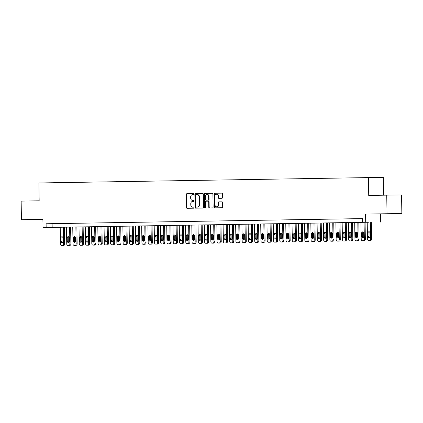 <?xml version="1.0" encoding="UTF-8"?>
<svg xmlns="http://www.w3.org/2000/svg" width="423" height="423" viewBox="0 0 423 423"><rect width="100%" height="100%" fill="white"/><g stroke="black" fill="none" stroke-linecap="round" stroke-linejoin="round"><path stroke-width="0.63" d="M193.85 194.104A0.513 0.428 -90.8 0 0 193.411 193.597L186.876 193.708A0.73 0.613 -90.8 0 0 186.273 194.448L186.48 207.587A0.73 0.613 -90.8 0 0 187.109 208.306L193.644 208.201A0.513 0.428 -90.8 0 0 193.628 207.175L192.782 207.191A2.337 1.967 -90.8 0 0 192.782 207.191A2.337 1.967 -90.8 0 1 190.773 204.885L190.757 203.791A2.337 1.967 -90.8 0 1 192.687 201.422L193.533 201.411A0.513 0.428 -90.8 0 0 193.517 200.386L192.671 200.402A2.337 1.967 -90.8 0 1 190.667 198.096L190.651 197.002A2.337 1.967 -90.8 0 1 192.581 194.633L193.427 194.622A0.513 0.428 -90.8 0 0 193.85 194.104M383.73 213.8L391.053 213.689L383.73 213.8M34.437 219.5L41.761 219.389L34.437 219.5M221.922 198.281A0.73 0.613 -90.8 0 0 222.524 197.541L222.466 193.856A0.73 0.613 -90.8 0 0 221.842 193.137L214.583 193.253A0.73 0.613 -90.8 0 0 213.98 193.993L214.186 207.133A0.73 0.613 -90.8 0 0 214.81 207.852L222.07 207.735A0.73 0.613 -90.8 0 0 222.672 206.995L222.604 202.543A0.73 0.613 -90.8 0 0 221.98 201.824L218.871 201.871A0.73 0.613 -90.8 0 0 218.268 202.612L218.3 204.822A1.951 1.644 -90.8 0 1 216.687 206.799A1.951 1.644 -90.8 0 1 215.011 204.875L214.879 196.224A1.951 1.644 -90.8 0 1 216.491 194.247A1.951 1.644 -90.8 0 1 218.168 196.172L218.189 197.615A0.73 0.613 -90.8 0 0 218.813 198.334L221.922 198.281M362.564 222.318L43.03 227.532L368.57 222.234L362.564 222.318L362.5 218.601L46.102 223.762L46.16 227.479M43.03 227.532L42.903 219.352L21.441 219.701L21.15 201.105L39.165 200.814L38.884 182.963L368.438 177.591L368.719 195.437L386.733 195.146L387.024 213.737L365.567 214.086L365.694 222.265M203.341 194.168A0.73 0.613 -90.8 0 0 202.712 193.448L195.458 193.565A0.73 0.613 -90.8 0 0 194.855 194.305L195.061 207.444A0.73 0.613 -90.8 0 0 195.685 208.164L202.945 208.047A0.73 0.613 -90.8 0 0 203.548 207.307L203.341 194.168M205.023 193.411L212.277 193.29A0.73 0.613 -90.8 0 1 212.901 194.009L213.113 207.154A0.73 0.613 -90.8 0 1 212.505 207.894L209.401 207.942A0.73 0.613 -90.8 0 1 208.777 207.222L208.692 201.893A0.73 0.613 -90.8 0 0 208.063 201.174L206.006 201.205A0.73 0.613 -90.8 0 0 205.398 201.945L205.488 207.497A0.513 0.428 -90.8 0 1 204.626 207.508L204.415 194.152A0.73 0.613 -90.8 0 1 205.023 193.411L212.309 193.29M386.733 195.146L401.559 194.934L401.85 213.525L387.024 213.737M21.441 219.701L42.903 219.378M55.587 223.614L51.828 223.672L55.587 223.614M61.853 223.508L58.094 223.571L61.853 223.508M68.119 223.407L64.359 223.471L68.119 223.407M74.385 223.307L70.625 223.365L74.385 223.307M80.65 223.201L76.891 223.265L80.65 223.201M86.916 223.101L83.157 223.164L86.916 223.101M93.182 223L89.422 223.058L93.182 223M99.442 222.895L95.688 222.958L99.442 222.895M105.708 222.794L101.948 222.858L105.708 222.794M111.973 222.694L108.214 222.752L111.973 222.694M118.239 222.588L114.48 222.651L118.239 222.588M124.505 222.487L120.745 222.551L124.505 222.487M130.77 222.387L127.011 222.445L130.77 222.387M137.036 222.281L133.277 222.345L137.036 222.281M143.302 222.181L139.542 222.244L143.302 222.181M149.568 222.08L145.808 222.138L149.568 222.08M155.833 221.98L152.074 222.038L155.833 221.98M162.099 221.874L158.339 221.938L162.099 221.874M168.365 221.774L164.605 221.832L168.365 221.774M174.63 221.673L170.871 221.731L174.63 221.673M180.896 221.567L177.137 221.631L180.896 221.567M187.162 221.467L183.402 221.525L187.162 221.467M193.422 221.366L189.668 221.425L193.422 221.366M199.688 221.261L195.928 221.324L199.688 221.261M205.953 221.16L202.194 221.218L205.953 221.16M212.219 221.06L208.46 221.118L212.219 221.06M218.485 220.954L214.725 221.018L218.485 220.954M224.75 220.854L220.991 220.917L224.75 220.854M231.016 220.753L227.257 220.811L231.016 220.753M237.282 220.647L233.522 220.711L237.282 220.647M243.548 220.547L239.788 220.61L243.548 220.547M249.813 220.446L246.054 220.505L249.813 220.446M256.079 220.341L252.32 220.404L256.079 220.341M262.345 220.24L258.585 220.304L262.345 220.24M268.61 220.14L264.851 220.198L268.61 220.14M274.876 220.034L271.117 220.097L274.876 220.034M281.142 219.934L277.382 219.997L281.142 219.934M287.402 219.833L283.648 219.891L287.402 219.833M293.668 219.727L289.908 219.791L293.668 219.727M299.933 219.627L296.174 219.69L299.933 219.627M306.199 219.526L302.44 219.585L306.199 219.526M312.465 219.421L308.705 219.484L312.465 219.421M318.731 219.32L314.971 219.384L318.731 219.32M324.996 219.22L321.237 219.278L324.996 219.22M331.262 219.114L327.502 219.177L331.262 219.114M337.528 219.014L333.768 219.077L337.528 219.014M343.793 218.913L340.034 218.971L343.793 218.913M350.059 218.807L346.3 218.871L350.059 218.807M356.325 218.707L352.565 218.77L356.325 218.707M46.102 223.762L362.5 218.606M383.545 195.199L383.264 177.38L368.438 177.591M365.567 214.086L401.85 213.525M380.393 213.874L380.52 222.059M52.114 223.677L52.172 227.394M193.068 200.396A2.337 1.967 -90.8 0 0 193.073 200.396L193.544 200.391M193.174 207.185A2.337 1.967 -90.8 0 0 193.179 207.185L193.649 207.18M193.438 193.602L187.278 193.702A0.73 0.613 -90.8 0 0 186.675 194.443L186.881 207.582A0.73 0.613 -90.8 0 0 187.479 208.301M202.744 193.448L195.86 193.56A0.73 0.613 -90.8 0 0 195.257 194.3L195.463 207.439A0.73 0.613 -90.8 0 0 196.061 208.158M196.15 194.575A0.513 0.428 -90.8 0 0 195.727 195.093L195.907 206.63A0.513 0.428 -90.8 0 0 196.346 207.133L197.24 207.117A2.337 1.967 -90.8 0 0 199.17 204.748L199.048 196.864A2.337 1.967 -90.8 0 0 197.044 194.564L196.15 194.575M196.748 207.127L197.641 207.111A2.337 1.967 -90.8 0 0 199.571 204.743L199.17 204.748M197.446 194.559L197.441 194.559A2.337 1.967 -90.8 0 0 197.441 194.559A2.337 1.967 -90.8 0 1 199.445 196.859L199.571 204.743M208.465 201.168L208.063 201.174L208.465 201.168A0.73 0.613 -90.8 0 1 209.089 201.887L209.174 207.217A0.73 0.613 -90.8 0 0 209.771 207.936M205.419 193.406A0.73 0.613 -90.8 0 0 204.817 194.146L205.028 207.503A0.513 0.428 -90.8 0 0 205.266 207.952M208.602 196.362A1.951 1.644 -90.8 0 0 206.932 194.437A1.951 1.644 -90.8 0 0 205.314 196.415L205.361 199.466A0.73 0.613 -90.8 0 0 205.99 200.185L208.047 200.153A0.73 0.613 -90.8 0 0 208.65 199.413L208.602 196.362L209.004 196.357A1.951 1.644 -90.8 0 0 207.333 194.432L206.932 194.437M209.004 196.357L209.052 199.407A0.73 0.613 -90.8 0 1 208.449 200.148L205.99 200.185M216.491 194.247L216.893 194.242A1.951 1.644 -90.8 0 1 218.569 196.166L218.591 197.604A0.73 0.613 -90.8 0 0 219.188 198.329M216.687 206.799L217.084 206.794A1.951 1.644 -90.8 0 0 218.702 204.817L218.3 204.822M222.006 201.824L219.273 201.866A0.73 0.613 -90.8 0 0 218.67 202.606L218.702 204.817M221.869 193.137L214.984 193.248A0.73 0.613 -90.8 0 0 214.382 193.988L214.588 207.127A0.73 0.613 -90.8 0 0 215.185 207.846M63.344 227.22L63.614 244.103A1.486 1.253 -90.8 0 1 62.382 245.61L61.753 245.62A1.486 1.253 -90.8 0 1 60.478 244.156L60.214 227.267M64.349 227.199L64.613 244.092A1.486 1.253 89.2 0 1 63.381 245.599L62.757 245.61A1.486 1.253 89.2 0 1 62.752 245.61L61.753 245.62L62.757 245.61M62.435 236.843A1.19 1.005 -90.8 0 0 61.948 237.885L62.001 241.454A1.19 1.005 -90.8 0 0 62.519 242.474M63.006 241.438L62.948 237.863A1.19 1.005 -90.8 0 0 60.944 237.9L61.002 241.47A1.19 1.005 -90.8 0 0 63.006 241.438M69.61 227.114L69.874 244.002A1.486 1.253 -90.8 0 1 68.648 245.509L68.018 245.52A1.486 1.253 -90.8 0 1 66.744 244.055L66.48 227.167M70.615 227.098L70.879 243.986A1.486 1.253 89.2 0 1 69.647 245.493L69.023 245.504A1.486 1.253 89.2 0 1 69.018 245.504L68.018 245.52L69.018 245.504M68.7 236.743A1.19 1.005 -90.8 0 0 68.214 237.784L68.267 241.353A1.19 1.005 -90.8 0 0 68.785 242.374M69.272 241.332L69.213 237.763A1.19 1.005 -90.8 0 0 67.209 237.795L67.268 241.364A1.19 1.005 -90.8 0 0 69.272 241.332M75.876 227.014L76.14 243.902A1.486 1.253 -90.8 0 1 74.913 245.409L74.284 245.419A1.486 1.253 -90.8 0 1 73.01 243.949L72.745 227.066M76.88 226.998L77.145 243.886A1.486 1.253 89.2 0 1 75.913 245.393L75.289 245.403A1.486 1.253 89.2 0 1 75.283 245.403L74.284 245.419L75.283 245.403M74.966 236.642A1.19 1.005 -90.8 0 0 74.474 237.678L74.533 241.247A1.19 1.005 -90.8 0 0 75.051 242.273M75.537 241.232L75.479 237.663A1.19 1.005 -90.8 0 0 73.475 237.694L73.533 241.263A1.19 1.005 -90.8 0 0 75.537 241.232M82.141 226.913L82.406 243.796A1.486 1.253 -90.8 0 1 81.179 245.303L80.55 245.314A1.486 1.253 -90.8 0 1 79.275 243.849L79.011 226.961M83.146 226.892L83.41 243.785A1.486 1.253 89.2 0 1 82.178 245.292L81.554 245.303A1.486 1.253 89.2 0 1 81.549 245.303L80.55 245.314L81.549 245.303M81.232 236.536A1.19 1.005 -90.8 0 0 80.74 237.578L80.798 241.147A1.19 1.005 -90.8 0 0 81.316 242.168M81.803 241.131L81.745 237.562A1.19 1.005 -90.8 0 0 79.741 237.594L79.799 241.163A1.19 1.005 -90.8 0 0 81.803 241.131M88.407 226.807L88.671 243.696A1.486 1.253 -90.8 0 1 87.445 245.203L86.815 245.213A1.486 1.253 -90.8 0 1 85.541 243.748L85.277 226.86M89.412 226.791L89.676 243.68A1.486 1.253 89.2 0 1 88.444 245.187L87.82 245.197A1.486 1.253 89.2 0 1 87.815 245.197L86.815 245.213L87.815 245.197M87.492 236.436A1.19 1.005 -90.8 0 0 87.006 237.477L87.064 241.047A1.19 1.005 -90.8 0 0 87.582 242.067M88.069 241.025L88.01 237.456A1.19 1.005 -90.8 0 0 86.006 237.488L86.065 241.062A1.19 1.005 -90.8 0 0 88.069 241.025M94.673 226.707L94.937 243.595A1.486 1.253 -90.8 0 1 93.71 245.102L93.081 245.113A1.486 1.253 -90.8 0 1 91.807 243.643L91.542 226.76M95.672 226.691L95.942 243.579A1.486 1.253 89.2 0 1 94.71 245.086L94.086 245.097A1.486 1.253 89.2 0 1 94.08 245.097L93.081 245.113L94.08 245.097M93.758 236.335A1.19 1.005 -90.8 0 0 93.272 237.372L93.33 240.941A1.19 1.005 -90.8 0 0 93.848 241.967M94.334 240.925L94.276 237.356A1.19 1.005 -90.8 0 0 92.272 237.388L92.325 240.957A1.19 1.005 -90.8 0 0 94.334 240.925M100.938 226.606L101.203 243.489A1.486 1.253 -90.8 0 1 99.976 244.996L99.347 245.007A1.486 1.253 -90.8 0 1 98.073 243.542L97.808 226.654M101.938 226.591L102.207 243.479A1.486 1.253 89.2 0 1 100.975 244.986L100.351 244.996A1.486 1.253 89.2 0 1 100.346 244.996L99.347 245.007L100.346 244.996M100.024 236.23A1.19 1.005 -90.8 0 0 99.537 237.271L99.595 240.84A1.19 1.005 -90.8 0 0 100.108 241.861M100.6 240.824L100.542 237.255A1.19 1.005 -90.8 0 0 98.538 237.287L98.591 240.856A1.19 1.005 -90.8 0 0 100.6 240.824M107.204 226.501L107.468 243.389A1.486 1.253 -90.8 0 1 106.242 244.896L105.613 244.906A1.486 1.253 -90.8 0 1 104.338 243.442L104.069 226.554M108.203 226.485L108.473 243.373A1.486 1.253 89.2 0 1 107.241 244.88L106.612 244.891M106.289 236.129A1.19 1.005 -90.8 0 0 105.803 237.171L105.861 240.74A1.19 1.005 -90.8 0 0 106.374 241.76M106.86 240.719L106.808 237.15A1.19 1.005 -90.8 0 0 104.804 237.181L104.856 240.756A1.19 1.005 -90.8 0 0 106.86 240.719M113.47 226.4L113.734 243.288A1.486 1.253 -90.8 0 1 112.502 244.795L111.878 244.806A1.486 1.253 -90.8 0 1 110.604 243.336L110.334 226.453M114.469 226.384L114.733 243.273A1.486 1.253 89.2 0 1 113.507 244.78L112.878 244.79M112.555 236.029A1.19 1.005 -90.8 0 0 112.069 237.065L112.127 240.634A1.19 1.005 -90.8 0 0 112.64 241.66M113.126 240.618L113.073 237.049A1.19 1.005 -90.8 0 0 111.069 237.081L111.122 240.65A1.19 1.005 -90.8 0 0 113.126 240.618M119.735 226.3L120 243.183A1.486 1.253 -90.8 0 1 118.768 244.69L118.144 244.7A1.486 1.253 -90.8 0 0 118.144 244.7A1.486 1.253 -90.8 0 1 116.864 243.236L116.6 226.347M120.735 226.284L120.999 243.172A1.486 1.253 89.2 0 1 119.772 244.679L119.143 244.69M118.821 235.923A1.19 1.005 -90.8 0 0 118.334 236.965L118.392 240.534A1.19 1.005 -90.8 0 0 118.905 241.554M119.392 240.518L119.339 236.949A1.19 1.005 -90.8 0 0 117.335 236.98L117.388 240.55A1.19 1.005 -90.8 0 0 119.392 240.518M126.001 226.194L126.266 243.082A1.486 1.253 -90.8 0 1 125.034 244.589L124.41 244.6A1.486 1.253 -90.8 0 0 124.41 244.6A1.486 1.253 -90.8 0 1 123.13 243.135L122.866 226.247M127 226.178L127.265 243.066A1.486 1.253 89.2 0 1 126.038 244.573L125.409 244.584A1.486 1.253 89.2 0 1 125.404 244.584M125.086 235.823A1.19 1.005 -90.8 0 0 124.6 236.864L124.658 240.433A1.19 1.005 -90.8 0 0 125.171 241.454M125.657 240.412L125.605 236.843A1.19 1.005 -90.8 0 0 123.595 236.875L123.653 240.449A1.19 1.005 -90.8 0 0 125.657 240.412M132.267 226.094L132.531 242.982A1.486 1.253 -90.8 0 1 131.299 244.489L130.675 244.499A1.486 1.253 -90.8 0 0 130.675 244.499A1.486 1.253 -90.8 0 1 129.396 243.029L129.131 226.146M133.266 226.078L133.531 242.966A1.486 1.253 89.2 0 1 132.304 244.473L131.675 244.483A1.486 1.253 89.2 0 1 131.669 244.483M131.352 235.722A1.19 1.005 -90.8 0 0 130.866 236.758L130.919 240.333A1.19 1.005 -90.8 0 0 131.437 241.353M131.923 240.312L131.87 236.743A1.19 1.005 -90.8 0 0 129.861 236.774L129.919 240.343A1.19 1.005 -90.8 0 0 131.923 240.312M138.533 225.993L138.797 242.876A1.486 1.253 -90.8 0 1 137.565 244.383L136.941 244.394A1.486 1.253 -90.8 0 0 136.941 244.394A1.486 1.253 -90.8 0 1 135.661 242.929L135.397 226.041M139.532 225.977L139.796 242.865A1.486 1.253 89.2 0 1 138.57 244.372L137.94 244.383A1.486 1.253 89.2 0 1 137.935 244.383M137.618 235.616A1.19 1.005 -90.8 0 0 137.131 236.658L137.184 240.227A1.19 1.005 -90.8 0 0 137.702 241.247M138.189 240.211L138.136 236.642A1.19 1.005 -90.8 0 0 136.127 236.674L136.185 240.243A1.19 1.005 -90.8 0 0 138.189 240.211M144.798 225.887L145.063 242.776A1.486 1.253 -90.8 0 1 143.831 244.283L143.207 244.293A1.486 1.253 -90.8 0 0 143.207 244.293A1.486 1.253 -90.8 0 1 141.927 242.828L141.663 225.94M145.798 225.871L146.062 242.76A1.486 1.253 89.2 0 1 144.835 244.267L144.206 244.277A1.486 1.253 89.2 0 1 144.201 244.277M143.883 235.516A1.19 1.005 -90.8 0 0 143.397 236.557L143.45 240.127A1.19 1.005 -90.8 0 0 143.968 241.147M144.454 240.105L144.396 236.536A1.19 1.005 -90.8 0 0 142.392 236.568L142.451 240.142A1.19 1.005 -90.8 0 0 144.454 240.105M151.059 225.787L151.328 242.675A1.486 1.253 -90.8 0 1 150.096 244.182L149.472 244.193A1.486 1.253 -90.8 0 0 149.472 244.193A1.486 1.253 -90.8 0 1 148.193 242.723L147.928 225.84M152.063 225.771L152.328 242.659A1.486 1.253 89.2 0 1 151.101 244.166L150.472 244.177A1.486 1.253 89.2 0 1 150.466 244.177M150.149 235.415A1.19 1.005 -90.8 0 0 149.663 236.452L149.716 240.026A1.19 1.005 -90.8 0 0 150.234 241.047M150.72 240.005L150.662 236.436A1.19 1.005 -90.8 0 0 148.658 236.468L148.716 240.037A1.19 1.005 -90.8 0 0 150.72 240.005M157.324 225.686L157.594 242.569A1.486 1.253 -90.8 0 1 156.362 244.082L155.733 244.087A1.486 1.253 -90.8 0 1 154.458 242.622L154.194 225.734M158.329 225.671L158.593 242.559A1.486 1.253 89.2 0 1 157.361 244.066L156.737 244.076A1.486 1.253 89.2 0 1 156.732 244.076M156.415 235.31A1.19 1.005 -90.8 0 0 155.928 236.351L155.981 239.92A1.19 1.005 -90.8 0 0 156.499 240.941M156.986 239.904L156.928 236.335A1.19 1.005 -90.8 0 0 154.924 236.367L154.982 239.936A1.19 1.005 -90.8 0 0 156.986 239.904M163.59 225.581L163.854 242.469A1.486 1.253 -90.8 0 1 162.628 243.976L161.998 243.986A1.486 1.253 -90.8 0 1 160.724 242.522L160.46 225.633M164.595 225.565L164.859 242.453A1.486 1.253 89.2 0 1 163.627 243.96L163.003 243.971A1.486 1.253 89.2 0 1 162.998 243.971L163.003 243.971M162.681 235.209A1.19 1.005 -90.8 0 0 162.194 236.251L162.247 239.82A1.19 1.005 -90.8 0 0 162.765 240.84M163.252 239.799L163.193 236.23A1.19 1.005 -90.8 0 0 161.189 236.261L161.248 239.836A1.19 1.005 -90.8 0 0 163.252 239.799M169.856 225.48L170.12 242.368A1.486 1.253 -90.8 0 1 168.893 243.875L168.264 243.886A1.486 1.253 -90.8 0 1 166.99 242.416L166.725 225.533M170.86 225.464L171.125 242.353A1.486 1.253 89.2 0 1 169.893 243.86L169.269 243.87A1.486 1.253 89.2 0 1 169.263 243.87L169.269 243.87M168.946 235.109A1.19 1.005 -90.8 0 0 168.454 236.145L168.513 239.719A1.19 1.005 -90.8 0 0 169.031 240.74M169.517 239.698L169.459 236.129A1.19 1.005 -90.8 0 0 167.455 236.161L167.513 239.73A1.19 1.005 -90.8 0 0 169.517 239.698M176.121 225.38L176.386 242.263A1.486 1.253 -90.8 0 1 175.159 243.775L174.53 243.78A1.486 1.253 -90.8 0 1 173.256 242.316L172.991 225.427M177.126 225.364L177.39 242.252A1.486 1.253 89.2 0 1 176.158 243.759L175.534 243.77A1.486 1.253 89.2 0 1 175.529 243.77L175.534 243.77M175.212 235.003A1.19 1.005 -90.8 0 0 174.72 236.045L174.778 239.614A1.19 1.005 -90.8 0 0 175.296 240.634M175.783 239.598L175.725 236.029A1.19 1.005 -90.8 0 0 173.721 236.06L173.779 239.63A1.19 1.005 -90.8 0 0 175.783 239.598M182.387 225.274L182.651 242.162A1.486 1.253 -90.8 0 1 181.425 243.669L180.795 243.68A1.486 1.253 -90.8 0 1 179.521 242.215L179.257 225.327M183.392 225.258L183.656 242.146A1.486 1.253 89.2 0 1 182.424 243.659L181.8 243.664A1.486 1.253 89.2 0 1 181.795 243.664L181.8 243.664M181.472 234.902A1.19 1.005 -90.8 0 0 180.986 235.944L181.044 239.513A1.19 1.005 -90.8 0 0 181.562 240.534M182.049 239.492L181.99 235.923A1.19 1.005 -90.8 0 0 179.987 235.955L180.045 239.529A1.19 1.005 -90.8 0 0 182.049 239.492M188.653 225.173L188.917 242.062A1.486 1.253 -90.8 0 1 187.69 243.569L187.061 243.579A1.486 1.253 -90.8 0 1 185.787 242.109L185.523 225.226M189.652 225.158L189.922 242.046A1.486 1.253 89.2 0 1 188.69 243.553L188.066 243.563A1.486 1.253 89.2 0 1 188.061 243.563L188.066 243.563M187.738 234.802A1.19 1.005 -90.8 0 0 187.252 235.838L187.31 239.413A1.19 1.005 -90.8 0 0 187.828 240.433M188.314 239.392L188.256 235.823A1.19 1.005 -90.8 0 0 186.252 235.854L186.305 239.423A1.19 1.005 -90.8 0 0 188.314 239.392M194.918 225.073L195.183 241.956A1.486 1.253 -90.8 0 1 193.956 243.468L193.327 243.474A1.486 1.253 -90.8 0 1 192.053 242.009L191.788 225.121M195.918 225.057L196.187 241.945A1.486 1.253 89.2 0 1 194.955 243.452L194.331 243.463A1.486 1.253 89.2 0 1 194.326 243.463L194.331 243.463M194.004 234.696A1.19 1.005 -90.8 0 0 193.517 235.738L193.575 239.307A1.19 1.005 -90.8 0 0 194.088 240.327M194.58 239.291L194.522 235.722A1.19 1.005 -90.8 0 0 192.518 235.754L192.571 239.323A1.19 1.005 -90.8 0 0 194.58 239.291M201.184 224.967L201.448 241.856A1.486 1.253 -90.8 0 1 200.222 243.362L199.593 243.373A1.486 1.253 -90.8 0 1 198.318 241.908L198.049 225.02M202.183 224.951L202.453 241.84A1.486 1.253 89.2 0 1 201.221 243.352L200.592 243.357M200.269 234.596A1.19 1.005 -90.8 0 0 199.783 235.637L199.841 239.207A1.19 1.005 -90.8 0 0 200.354 240.227M200.84 239.185L200.788 235.616A1.19 1.005 -90.8 0 0 198.784 235.648L198.836 239.222A1.19 1.005 -90.8 0 0 200.84 239.185M207.45 224.867L207.714 241.755A1.486 1.253 -90.8 0 1 206.482 243.262L205.858 243.273A1.486 1.253 -90.8 0 1 204.584 241.803L204.314 224.92M208.449 224.851L208.713 241.739A1.486 1.253 89.2 0 1 207.487 243.246L206.858 243.257M206.535 234.495A1.19 1.005 -90.8 0 0 206.049 235.532L206.107 239.106A1.19 1.005 -90.8 0 0 206.62 240.127M207.106 239.085L207.053 235.516A1.19 1.005 -90.8 0 0 205.049 235.548L205.102 239.117A1.19 1.005 -90.8 0 0 207.106 239.085M213.715 224.766L213.98 241.649A1.486 1.253 -90.8 0 1 212.748 243.162L212.124 243.167A1.486 1.253 -90.8 0 1 212.119 243.172A1.486 1.253 -90.8 0 1 210.844 241.702L210.58 224.814M214.715 224.75L214.979 241.639A1.486 1.253 89.2 0 1 213.752 243.146L212.124 243.167M212.801 234.39A1.19 1.005 -90.8 0 0 212.314 235.431L212.372 239A1.19 1.005 -90.8 0 0 212.885 240.021M213.372 238.984L213.319 235.415A1.19 1.005 -90.8 0 0 211.315 235.447L211.368 239.016A1.19 1.005 -90.8 0 0 213.372 238.984M219.981 224.661L220.246 241.549A1.486 1.253 -90.8 0 1 219.014 243.056L218.39 243.066A1.486 1.253 -90.8 0 1 217.11 241.602L216.846 224.713M220.98 224.645L221.245 241.533A1.486 1.253 89.2 0 1 220.018 243.045L219.389 243.051A1.486 1.253 89.2 0 1 219.384 243.051L218.39 243.066M219.066 234.289A1.19 1.005 -90.8 0 0 218.58 235.331L218.638 238.9A1.19 1.005 -90.8 0 0 219.151 239.92M219.637 238.879L219.585 235.31A1.19 1.005 -90.8 0 0 217.575 235.341L217.634 238.916A1.19 1.005 -90.8 0 0 219.637 238.879M226.247 224.56L226.511 241.448A1.486 1.253 -90.8 0 1 225.279 242.955L224.655 242.966A1.486 1.253 -90.8 0 1 223.376 241.496L223.111 224.613M227.246 224.544L227.511 241.433A1.486 1.253 89.2 0 1 226.284 242.939L225.655 242.95A1.486 1.253 89.2 0 1 225.649 242.95L224.655 242.966M225.332 234.189A1.19 1.005 -90.8 0 0 224.846 235.225L224.899 238.799A1.19 1.005 -90.8 0 0 225.417 239.82M225.903 238.778L225.85 235.209A1.19 1.005 -90.8 0 0 223.841 235.241L223.899 238.81A1.19 1.005 -90.8 0 0 225.903 238.778M232.513 224.46L232.777 241.343A1.486 1.253 -90.8 0 1 231.545 242.855L230.921 242.865A1.486 1.253 -90.8 0 1 229.641 241.396L229.377 224.507M233.512 224.444L233.776 241.332A1.486 1.253 89.2 0 1 232.55 242.839L231.92 242.85A1.486 1.253 89.2 0 1 231.915 242.85L230.921 242.865M231.598 234.083A1.19 1.005 -90.8 0 0 231.111 235.125L231.164 238.694A1.19 1.005 -90.8 0 0 231.682 239.714M232.169 238.678L232.116 235.109A1.19 1.005 -90.8 0 0 230.107 235.14L230.165 238.709A1.19 1.005 -90.8 0 0 232.169 238.678M238.778 224.354L239.043 241.242A1.486 1.253 -90.8 0 1 237.811 242.749L237.187 242.76A1.486 1.253 -90.8 0 1 235.907 241.295L235.643 224.407M239.778 224.338L240.042 241.226A1.486 1.253 89.2 0 1 238.815 242.739L238.186 242.744A1.486 1.253 89.2 0 1 238.181 242.749L237.187 242.76M237.863 233.982A1.19 1.005 -90.8 0 0 237.377 235.024L237.43 238.593A1.19 1.005 -90.8 0 0 237.948 239.614M238.435 238.572L238.376 235.003A1.19 1.005 -90.8 0 0 236.372 235.04L236.431 238.609A1.19 1.005 -90.8 0 0 238.435 238.572M245.039 224.253L245.308 241.142A1.486 1.253 -90.8 0 1 244.076 242.649L243.452 242.659A1.486 1.253 -90.8 0 1 242.173 241.189L241.908 224.306M246.043 224.238L246.308 241.126A1.486 1.253 89.2 0 1 245.076 242.633L244.452 242.643A1.486 1.253 89.2 0 1 244.446 242.643L243.452 242.659M244.129 233.882A1.19 1.005 -90.8 0 0 243.643 234.918L243.696 238.493A1.19 1.005 -90.8 0 0 244.214 239.513M244.7 238.472L244.642 234.902A1.19 1.005 -90.8 0 0 242.638 234.934L242.696 238.503A1.19 1.005 -90.8 0 0 244.7 238.472M251.304 224.153L251.574 241.036A1.486 1.253 -90.8 0 1 250.342 242.548L249.713 242.559A1.486 1.253 -90.8 0 1 248.438 241.089L248.174 224.201M252.309 224.137L252.573 241.025A1.486 1.253 89.2 0 1 251.341 242.532L250.717 242.543A1.486 1.253 89.2 0 1 250.712 242.543L249.713 242.559L250.717 242.543M250.395 233.776A1.19 1.005 -90.8 0 0 249.908 234.818L249.961 238.387A1.19 1.005 -90.8 0 0 250.479 239.413M250.966 238.371L250.908 234.802A1.19 1.005 -90.8 0 0 248.904 234.834L248.962 238.403A1.19 1.005 -90.8 0 0 250.966 238.371M257.57 224.047L257.834 240.936A1.486 1.253 -90.8 0 1 256.608 242.442L255.978 242.453A1.486 1.253 -90.8 0 1 254.704 240.988L254.44 224.1M258.575 224.031L258.839 240.92A1.486 1.253 89.2 0 1 257.607 242.432L256.983 242.442A1.486 1.253 89.2 0 1 256.978 242.442L255.978 242.453L256.978 242.442M256.661 233.676A1.19 1.005 -90.8 0 0 256.174 234.717L256.227 238.286A1.19 1.005 -90.8 0 0 256.745 239.307M257.232 238.265L257.173 234.696A1.19 1.005 -90.8 0 0 255.169 234.733L255.228 238.302A1.19 1.005 -90.8 0 0 257.232 238.265M263.836 223.947L264.1 240.835A1.486 1.253 -90.8 0 1 262.873 242.342L262.244 242.353A1.486 1.253 -90.8 0 1 260.97 240.883L260.705 224M264.84 223.931L265.105 240.819A1.486 1.253 89.2 0 1 263.873 242.326L263.249 242.337A1.486 1.253 89.2 0 1 263.243 242.337L262.244 242.353L263.243 242.337M262.926 233.575A1.19 1.005 -90.8 0 0 262.434 234.617L262.493 238.186A1.19 1.005 -90.8 0 0 263.011 239.207M263.497 238.165L263.439 234.596A1.19 1.005 -90.8 0 0 261.435 234.628L261.493 238.197A1.19 1.005 -90.8 0 0 263.497 238.165M270.101 223.846L270.366 240.729A1.486 1.253 -90.8 0 1 269.139 242.242L268.51 242.252A1.486 1.253 -90.8 0 1 267.236 240.782L266.971 223.894M271.106 223.83L271.37 240.719A1.486 1.253 89.2 0 1 270.138 242.226L269.514 242.236A1.486 1.253 89.2 0 1 269.509 242.236L268.51 242.252L269.509 242.236M269.187 233.47A1.19 1.005 -90.8 0 0 268.7 234.511L268.758 238.08A1.19 1.005 -90.8 0 0 269.277 239.106M269.763 238.064L269.705 234.495A1.19 1.005 -90.8 0 0 267.701 234.527L267.759 238.096A1.19 1.005 -90.8 0 0 269.763 238.064M276.367 223.741L276.631 240.629A1.486 1.253 -90.8 0 1 275.405 242.136L274.776 242.146A1.486 1.253 -90.8 0 1 273.501 240.682L273.237 223.793M277.372 223.725L277.636 240.613A1.486 1.253 89.2 0 1 276.404 242.125L275.78 242.136A1.486 1.253 89.2 0 1 275.775 242.136L274.776 242.146L275.775 242.136M275.452 233.369A1.19 1.005 -90.8 0 0 274.966 234.411L275.024 237.98A1.19 1.005 -90.8 0 0 275.542 239M276.029 237.964L275.97 234.39A1.19 1.005 -90.8 0 0 273.967 234.427L274.019 237.996A1.19 1.005 -90.8 0 0 276.029 237.964M282.633 223.64L282.897 240.528A1.486 1.253 -90.8 0 1 281.67 242.035L281.041 242.046A1.486 1.253 -90.8 0 1 279.767 240.576L279.503 223.693M283.632 223.624L283.902 240.513A1.486 1.253 89.2 0 1 282.67 242.019L282.046 242.03A1.486 1.253 89.2 0 1 282.041 242.03L281.041 242.046L282.041 242.03M281.718 233.269A1.19 1.005 -90.8 0 0 281.232 234.31L281.29 237.879A1.19 1.005 -90.8 0 0 281.808 238.9M282.294 237.858L282.236 234.289A1.19 1.005 -90.8 0 0 280.232 234.321L280.285 237.89A1.19 1.005 -90.8 0 0 282.294 237.858M288.898 223.54L289.163 240.423A1.486 1.253 -90.8 0 1 287.936 241.935L287.307 241.945A1.486 1.253 -90.8 0 1 286.033 240.476L285.763 223.587M289.898 223.524L290.167 240.412A1.486 1.253 89.2 0 1 288.935 241.919L288.312 241.93A1.486 1.253 89.2 0 1 288.306 241.93L287.307 241.945L288.306 241.93M287.984 233.168A1.19 1.005 -90.8 0 0 287.497 234.205L287.555 237.774A1.19 1.005 -90.8 0 0 288.068 238.799M288.56 237.758L288.502 234.189A1.19 1.005 -90.8 0 0 286.498 234.22L286.551 237.789A1.19 1.005 -90.8 0 0 288.56 237.758M295.164 223.434L295.428 240.322A1.486 1.253 -90.8 0 1 294.197 241.829L293.573 241.84A1.486 1.253 -90.8 0 1 292.298 240.375L292.029 223.487M296.163 223.418L296.433 240.306A1.486 1.253 89.2 0 1 295.201 241.819L294.572 241.829M294.249 233.062A1.19 1.005 -90.8 0 0 293.763 234.104L293.821 237.673A1.19 1.005 -90.8 0 0 294.334 238.694M294.82 237.657L294.768 234.083A1.19 1.005 -90.8 0 0 292.764 234.12L292.816 237.689A1.19 1.005 -90.8 0 0 294.82 237.657M301.43 223.333L301.694 240.222A1.486 1.253 -90.8 0 1 300.462 241.729L299.838 241.739A1.486 1.253 -90.8 0 1 298.564 240.269L298.294 223.386M302.429 223.318L302.694 240.206A1.486 1.253 89.2 0 1 301.467 241.713L300.838 241.723M300.515 232.962A1.19 1.005 -90.8 0 0 300.029 234.004L300.087 237.573A1.19 1.005 -90.8 0 0 300.6 238.593M301.086 237.552L301.033 233.982A1.19 1.005 -90.8 0 0 299.029 234.014L299.082 237.583A1.19 1.005 -90.8 0 0 301.086 237.552M307.695 223.233L307.96 240.116A1.486 1.253 -90.8 0 1 306.728 241.628L306.104 241.639A1.486 1.253 -90.8 0 0 306.104 241.639A1.486 1.253 -90.8 0 1 304.824 240.169L304.56 223.281M308.695 223.217L308.959 240.105A1.486 1.253 89.2 0 1 307.733 241.612L307.103 241.623A1.486 1.253 89.2 0 1 307.098 241.623L306.104 241.639L307.103 241.623M306.781 232.862A1.19 1.005 -90.8 0 0 306.294 233.898L306.352 237.467A1.19 1.005 -90.8 0 0 306.865 238.493M307.352 237.451L307.299 233.882A1.19 1.005 -90.8 0 0 305.295 233.914L305.348 237.483A1.19 1.005 -90.8 0 0 307.352 237.451M313.961 223.127L314.226 240.015A1.486 1.253 -90.8 0 1 312.994 241.522L312.37 241.533A1.486 1.253 -90.8 0 0 312.37 241.533A1.486 1.253 -90.8 0 1 311.09 240.068L310.826 223.18M314.961 223.111L315.225 240A1.486 1.253 89.2 0 1 313.998 241.512L313.369 241.522A1.486 1.253 89.2 0 1 313.364 241.522L312.37 241.533L313.369 241.522M313.046 232.756A1.19 1.005 -90.8 0 0 312.56 233.797L312.618 237.366A1.19 1.005 -90.8 0 0 313.131 238.387M313.617 237.351L313.565 233.776A1.19 1.005 -90.8 0 0 311.555 233.813L311.614 237.382A1.19 1.005 -90.8 0 0 313.617 237.351M320.227 223.027L320.491 239.915A1.486 1.253 -90.8 0 1 319.259 241.422L318.635 241.433A1.486 1.253 -90.8 0 0 318.635 241.433A1.486 1.253 -90.8 0 1 317.356 239.963L317.091 223.08M321.226 223.011L321.491 239.899A1.486 1.253 89.2 0 1 320.264 241.406L319.635 241.417A1.486 1.253 89.2 0 1 319.629 241.417L318.635 241.433L319.635 241.417M319.312 232.655A1.19 1.005 -90.8 0 0 318.826 233.697L318.879 237.266A1.19 1.005 -90.8 0 0 319.397 238.286M319.883 237.245L319.83 233.676A1.19 1.005 -90.8 0 0 317.821 233.708L317.879 237.277A1.19 1.005 -90.8 0 0 319.883 237.245M326.493 222.926L326.757 239.809A1.486 1.253 -90.8 0 1 325.525 241.322L324.901 241.332A1.486 1.253 -90.8 0 0 324.901 241.332A1.486 1.253 -90.8 0 1 323.621 239.862L323.357 222.974M327.492 222.91L327.756 239.799A1.486 1.253 89.2 0 1 326.53 241.306L325.9 241.316A1.486 1.253 89.2 0 1 325.895 241.316L324.901 241.332L325.9 241.316M325.578 232.555A1.19 1.005 -90.8 0 0 325.091 233.591L325.144 237.16A1.19 1.005 -90.8 0 0 325.662 238.186M326.149 237.144L326.096 233.575A1.19 1.005 -90.8 0 0 324.087 233.607L324.145 237.176A1.19 1.005 -90.8 0 0 326.149 237.144M332.753 222.826L333.023 239.709A1.486 1.253 -90.8 0 1 331.791 241.216L331.167 241.226A1.486 1.253 -90.8 0 0 331.167 241.226A1.486 1.253 -90.8 0 1 329.887 239.762L329.623 222.873M333.758 222.805L334.022 239.693A1.486 1.253 89.2 0 1 332.795 241.205L332.166 241.216A1.486 1.253 89.2 0 1 332.161 241.216L331.167 241.226L332.166 241.216M331.844 232.449A1.19 1.005 -90.8 0 0 331.357 233.491L331.41 237.06A1.19 1.005 -90.8 0 0 331.928 238.08M332.415 237.044L332.356 233.47A1.19 1.005 -90.8 0 0 330.352 233.507L330.411 237.076A1.19 1.005 -90.8 0 0 332.415 237.044M339.019 222.72L339.288 239.608A1.486 1.253 -90.8 0 1 338.056 241.115L337.432 241.126A1.486 1.253 -90.8 0 0 337.432 241.126A1.486 1.253 -90.8 0 1 336.153 239.661L335.888 222.773M340.023 222.704L340.288 239.592A1.486 1.253 89.2 0 1 339.056 241.099L338.432 241.11A1.486 1.253 89.2 0 1 338.426 241.11L337.432 241.126L338.432 241.11M338.109 232.349A1.19 1.005 -90.8 0 0 337.623 233.39L337.676 236.959A1.19 1.005 -90.8 0 0 338.194 237.98M338.68 236.938L338.622 233.369A1.19 1.005 -90.8 0 0 336.618 233.401L336.676 236.97A1.19 1.005 -90.8 0 0 338.68 236.938M345.284 222.62L345.554 239.508A1.486 1.253 -90.8 0 1 344.322 241.015L343.693 241.025A1.486 1.253 -90.8 0 1 342.419 239.555L342.154 222.672M346.289 222.604L346.553 239.492A1.486 1.253 89.2 0 1 345.321 240.999L344.697 241.01A1.486 1.253 89.2 0 1 344.692 241.01L343.693 241.025L344.697 241.01M344.375 232.248A1.19 1.005 -90.8 0 0 343.888 233.285L343.941 236.854A1.19 1.005 -90.8 0 0 344.459 237.879M344.946 236.838L344.888 233.269A1.19 1.005 -90.8 0 0 342.884 233.3L342.942 236.869A1.19 1.005 -90.8 0 0 344.946 236.838M351.55 222.519L351.814 239.402A1.486 1.253 -90.8 0 1 350.588 240.909L349.958 240.92A1.486 1.253 -90.8 0 1 348.684 239.455L348.42 222.567M352.555 222.498L352.819 239.386A1.486 1.253 89.2 0 1 351.587 240.899L350.963 240.909A1.486 1.253 89.2 0 1 350.958 240.909L349.958 240.92L350.958 240.909M350.641 232.142A1.19 1.005 -90.8 0 0 350.154 233.184L350.207 236.753A1.19 1.005 -90.8 0 0 350.725 237.774M351.212 236.737L351.153 233.163A1.19 1.005 -90.8 0 0 349.149 233.2L349.208 236.769A1.19 1.005 -90.8 0 0 351.212 236.737M357.816 222.413L358.08 239.302A1.486 1.253 -90.8 0 1 356.853 240.809L356.224 240.819A1.486 1.253 -90.8 0 1 354.95 239.355L354.685 222.466M358.82 222.398L359.085 239.286A1.486 1.253 89.2 0 1 357.853 240.793L357.229 240.803A1.486 1.253 89.2 0 1 357.224 240.803L356.224 240.819L357.224 240.803M356.906 232.042A1.19 1.005 -90.8 0 0 356.415 233.084L356.473 236.653A1.19 1.005 -90.8 0 0 356.991 237.673M357.477 236.631L357.419 233.062A1.19 1.005 -90.8 0 0 355.415 233.094L355.473 236.663A1.19 1.005 -90.8 0 0 357.477 236.631M364.081 222.313L364.346 239.201A1.486 1.253 -90.8 0 1 363.119 240.708L362.49 240.719A1.486 1.253 -90.8 0 1 361.216 239.249L360.951 222.366M365.086 222.297L365.35 239.185A1.486 1.253 89.2 0 1 364.118 240.692L363.494 240.703A1.486 1.253 89.2 0 1 363.489 240.703L362.49 240.719L363.489 240.703M363.167 231.941A1.19 1.005 -90.8 0 0 362.68 232.978L362.738 236.547A1.19 1.005 -90.8 0 0 363.257 237.573M363.743 236.531L363.685 232.962A1.19 1.005 -90.8 0 0 361.681 232.994L361.739 236.563A1.19 1.005 -90.8 0 0 363.743 236.531M370.347 222.212L370.611 239.095A1.486 1.253 -90.8 0 1 369.385 240.602L368.756 240.613A1.486 1.253 -90.8 0 1 367.481 239.148L367.217 222.26M371.352 222.191L371.616 239.085A1.486 1.253 89.2 0 1 370.384 240.592L369.76 240.602A1.486 1.253 89.2 0 1 369.755 240.602L368.756 240.613L369.755 240.602M369.432 231.836A1.19 1.005 -90.8 0 0 368.946 232.877L369.004 236.446A1.19 1.005 -90.8 0 0 369.522 237.467M370.009 236.431L369.951 232.856A1.19 1.005 -90.8 0 0 367.947 232.893L367.999 236.462A1.19 1.005 -90.8 0 0 370.009 236.431M186.881 207.582L186.48 207.587M186.675 194.443L186.273 194.448M187.278 193.702L186.876 193.708M195.463 207.439L195.061 207.444M195.257 194.3L194.855 194.305M195.86 193.56L195.458 193.565M197.641 207.111L197.24 207.117M199.445 196.859L199.048 196.864M209.174 207.217L208.777 207.222M209.089 201.887L208.692 201.893M205.028 207.503L204.626 207.508M204.817 194.146L204.415 194.152M208.449 200.148L208.047 200.153M209.052 199.407L208.65 199.413M218.591 197.604L218.189 197.615M218.569 196.166L218.168 196.172M218.67 202.606L218.268 202.612M219.273 201.866L218.871 201.871M214.588 207.127L214.186 207.133M214.382 193.988L213.98 193.993M214.984 193.248L214.583 193.253M63.614 244.103L64.613 244.092M62.382 245.61L63.381 245.599M62.001 241.454L61.002 241.47M61.948 237.885L60.944 237.9M69.874 244.002L70.879 243.986M68.648 245.509L69.647 245.493M68.267 241.353L67.268 241.364M68.214 237.784L67.209 237.795M76.14 243.902L77.145 243.886M74.913 245.409L75.913 245.393M74.533 241.247L73.533 241.263M74.474 237.678L73.475 237.694M82.406 243.796L83.41 243.785M81.179 245.303L82.178 245.292M80.798 241.147L79.799 241.163M80.74 237.578L79.741 237.594M88.671 243.696L89.676 243.68M87.445 245.203L88.444 245.187M87.064 241.047L86.065 241.062M87.006 237.477L86.006 237.488M94.937 243.595L95.942 243.579M93.71 245.102L94.71 245.086M93.33 240.941L92.325 240.957M93.272 237.372L92.272 237.388M101.203 243.489L102.207 243.479M99.976 244.996L100.975 244.986M99.595 240.84L98.591 240.856M99.537 237.271L98.538 237.287M107.468 243.389L108.473 243.373M106.242 244.896L107.241 244.88M105.861 240.74L104.856 240.756M105.803 237.171L104.804 237.181M113.734 243.288L114.733 243.273M112.502 244.795L113.507 244.78M112.127 240.634L111.122 240.65M112.069 237.065L111.069 237.081M120 243.183L120.999 243.172M118.768 244.69L119.772 244.679M118.392 240.534L117.388 240.55M118.334 236.965L117.335 236.98M126.266 243.082L127.265 243.066M125.034 244.589L126.038 244.573M124.658 240.433L123.653 240.449M124.6 236.864L123.595 236.875M132.531 242.982L133.531 242.966M131.299 244.489L132.304 244.473M130.919 240.333L129.919 240.343M130.866 236.758L129.861 236.774M138.797 242.876L139.796 242.865M137.565 244.383L138.57 244.372M137.184 240.227L136.185 240.243M137.131 236.658L136.127 236.674M145.063 242.776L146.062 242.76M143.831 244.283L144.835 244.267M143.45 240.127L142.451 240.142M143.397 236.557L142.392 236.568M151.328 242.675L152.328 242.659M150.096 244.182L151.101 244.166M149.716 240.026L148.716 240.037M149.663 236.452L148.658 236.468M157.594 242.569L158.593 242.559M155.733 244.087L156.737 244.076L155.733 244.087M156.362 244.082L157.361 244.066M155.981 239.92L154.982 239.936M155.928 236.351L154.924 236.367M163.854 242.469L164.859 242.453M162.628 243.976L163.627 243.96M162.247 239.82L161.248 239.836M162.194 236.251L161.189 236.261M170.12 242.368L171.125 242.353M168.893 243.875L169.893 243.86M168.513 239.719L167.513 239.73M168.454 236.145L167.455 236.161M176.386 242.263L177.39 242.252M175.159 243.775L176.158 243.759M174.778 239.614L173.779 239.63M174.72 236.045L173.721 236.06M182.651 242.162L183.656 242.146M181.425 243.669L182.424 243.659M181.044 239.513L180.045 239.529M180.986 235.944L179.987 235.955M188.917 242.062L189.922 242.046M187.69 243.569L188.69 243.553M187.31 239.413L186.305 239.423M187.252 235.838L186.252 235.854M195.183 241.956L196.187 241.945M193.956 243.468L194.955 243.452M193.575 239.307L192.571 239.323M193.517 235.738L192.518 235.754M201.448 241.856L202.453 241.84M200.222 243.362L201.221 243.352M199.841 239.207L198.836 239.222M199.783 235.637L198.784 235.648M207.714 241.755L208.713 241.739M206.482 243.262L207.487 243.246M206.107 239.106L205.102 239.117M206.049 235.532L205.049 235.548M213.98 241.649L214.979 241.639M212.748 243.162L213.752 243.146M212.372 239L211.368 239.016M212.314 235.431L211.315 235.447M220.246 241.549L221.245 241.533M219.014 243.056L220.018 243.045M218.638 238.9L217.634 238.916M218.58 235.331L217.575 235.341M226.511 241.448L227.511 241.433M225.279 242.955L226.284 242.939M224.899 238.799L223.899 238.81M224.846 235.225L223.841 235.241M232.777 241.343L233.776 241.332M231.545 242.855L232.55 242.839M231.164 238.694L230.165 238.709M231.111 235.125L230.107 235.14M239.043 241.242L240.042 241.226M237.811 242.749L238.815 242.739M237.43 238.593L236.431 238.609M237.377 235.024L236.372 235.04M245.308 241.142L246.308 241.126M244.076 242.649L245.076 242.633M243.696 238.493L242.696 238.503M243.643 234.918L242.638 234.934M251.574 241.036L252.573 241.025M250.342 242.548L251.341 242.532M249.961 238.387L248.962 238.403M249.908 234.818L248.904 234.834M257.834 240.936L258.839 240.92M256.608 242.442L257.607 242.432M256.227 238.286L255.228 238.302M256.174 234.717L255.169 234.733M264.1 240.835L265.105 240.819M262.873 242.342L263.873 242.326M262.493 238.186L261.493 238.197M262.434 234.617L261.435 234.628M270.366 240.729L271.37 240.719M269.139 242.242L270.138 242.226M268.758 238.08L267.759 238.096M268.7 234.511L267.701 234.527M276.631 240.629L277.636 240.613M275.405 242.136L276.404 242.125M275.024 237.98L274.019 237.996M274.966 234.411L273.967 234.427M282.897 240.528L283.902 240.513M281.67 242.035L282.67 242.019M281.29 237.879L280.285 237.89M281.232 234.31L280.232 234.321M289.163 240.423L290.167 240.412M287.936 241.935L288.935 241.919M287.555 237.774L286.551 237.789M287.497 234.205L286.498 234.22M295.428 240.322L296.433 240.306M294.197 241.829L295.201 241.819M293.821 237.673L292.816 237.689M293.763 234.104L292.764 234.12M301.694 240.222L302.694 240.206M300.462 241.729L301.467 241.713M300.087 237.573L299.082 237.583M300.029 234.004L299.029 234.014M307.96 240.116L308.959 240.105M306.728 241.628L307.733 241.612M306.352 237.467L305.348 237.483M306.294 233.898L305.295 233.914M314.226 240.015L315.225 240M312.994 241.522L313.998 241.512M312.618 237.366L311.614 237.382M312.56 233.797L311.555 233.813M320.491 239.915L321.491 239.899M319.259 241.422L320.264 241.406M318.879 237.266L317.879 237.277M318.826 233.697L317.821 233.708M326.757 239.809L327.756 239.799M325.525 241.322L326.53 241.306M325.144 237.16L324.145 237.176M325.091 233.591L324.087 233.607M333.023 239.709L334.022 239.693M331.791 241.216L332.795 241.205M331.41 237.06L330.411 237.076M331.357 233.491L330.352 233.507M339.288 239.608L340.288 239.592M338.056 241.115L339.056 241.099M337.676 236.959L336.676 236.97M337.623 233.39L336.618 233.401M345.554 239.508L346.553 239.492M344.322 241.015L345.321 240.999M343.941 236.854L342.942 236.869M343.888 233.285L342.884 233.3M351.814 239.402L352.819 239.386M350.588 240.909L351.587 240.899M350.207 236.753L349.208 236.769M350.154 233.184L349.149 233.2M358.08 239.302L359.085 239.286M356.853 240.809L357.853 240.793M356.473 236.653L355.473 236.663M356.415 233.084L355.415 233.094M364.346 239.201L365.35 239.185M363.119 240.708L364.118 240.692M362.738 236.547L361.739 236.563M362.68 232.978L361.681 232.994M370.611 239.095L371.616 239.085M369.385 240.602L370.384 240.592M369.004 236.446L367.999 236.462M368.946 232.877L367.947 232.893M206.387 200.179L205.985 200.185M212.119 243.172L213.123 243.156M218.384 243.066L219.389 243.051M224.65 242.966L225.655 242.95M230.916 242.865L231.92 242.85M237.181 242.76L238.186 242.744M243.447 242.659L244.452 242.643"/></g></svg>
